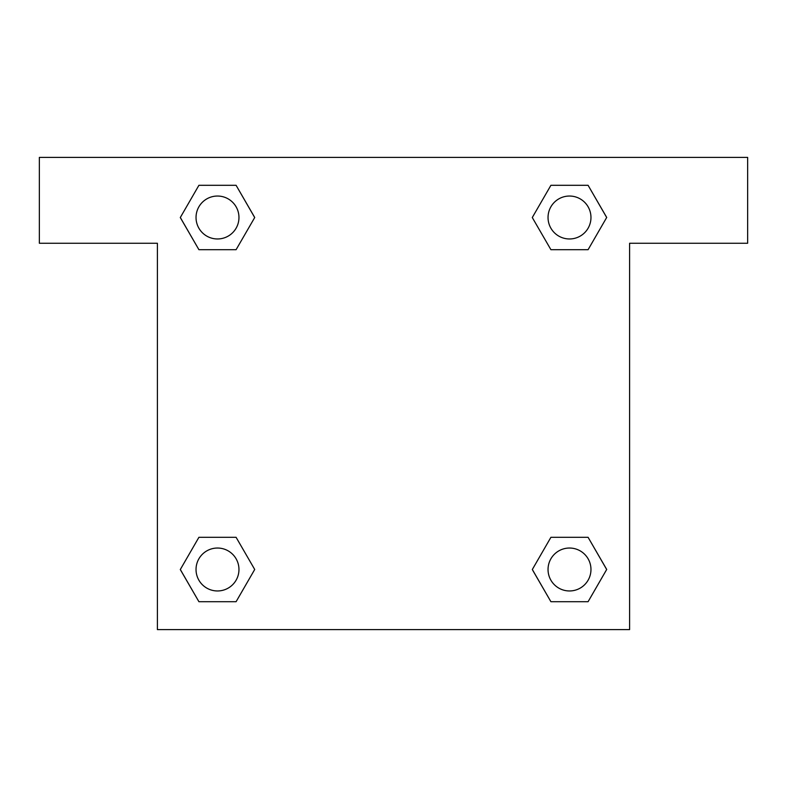 <?xml version="1.0" encoding="UTF-8"?>
<svg xmlns="http://www.w3.org/2000/svg" width="787" height="787" viewBox="0 0 787 787"><rect width="100%" height="100%" fill="white"/><g stroke="black" fill="none" stroke-linecap="round" stroke-linejoin="round"><path stroke-width="1.18" d="M588.086 185.299L550.91 185.299L588.086 185.299L606.679 217.497L588.086 249.695L550.91 249.695L567.024 249.695L550.91 249.695L532.287 217.527L550.91 185.299L588.086 185.299L606.718 217.478M588.086 537.305L550.91 537.305L588.086 537.305L606.679 569.503L588.086 601.701L550.91 601.701L532.327 569.503L550.91 537.305L588.086 537.305L606.718 569.473M532.937 570.555A225.367 225.367 0 0 1 532.897 570.585L550.91 601.701L588.086 601.701L550.91 601.701M219.976 249.695L198.914 249.695L236.09 249.695L219.976 249.695L236.09 249.695L254.713 217.527L236.09 249.695L198.914 249.695L180.282 217.527M198.914 601.701L236.09 601.701L198.914 601.701L180.321 569.503L198.914 537.305L236.09 537.305L219.976 537.305L236.09 537.305L254.713 569.473L236.09 601.701L198.914 601.701L180.282 569.522M747.65 157.4L39.35 157.4L39.35 243.252L157.4 243.252L157.4 629.6L629.6 629.6L629.6 243.252L747.65 243.252L747.65 157.4M198.914 249.695L180.321 217.497L198.914 185.299L236.09 185.299L254.713 217.478M236.09 537.305L254.713 569.473L236.09 537.305L198.914 537.305L219.976 537.305M550.91 249.695L532.287 217.527L550.91 249.695L588.086 249.695L567.024 249.695M590.968 569.503A21.465 21.465 0 0 0 558.77 550.91A21.465 21.465 0 0 0 558.77 588.086A21.465 21.465 0 0 0 590.968 569.503M238.963 569.503A21.465 21.465 0 0 0 206.765 550.91A21.465 21.465 0 0 0 206.765 588.086A21.465 21.465 0 0 0 238.963 569.503M590.968 217.497A21.465 21.465 0 0 0 558.77 198.914A21.465 21.465 0 0 0 558.77 236.09A21.465 21.465 0 0 0 590.968 217.497M236.09 185.299L198.914 185.299L236.09 185.299L254.673 217.497M238.963 217.497A21.465 21.465 0 0 0 206.765 198.914A21.465 21.465 0 0 0 206.765 236.09A21.465 21.465 0 0 0 238.963 217.497M550.91 537.305L567.024 537.305"/></g></svg>
